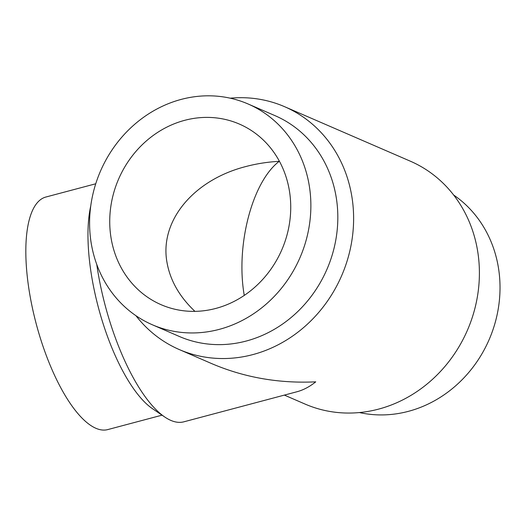 <?xml version="1.0" encoding="UTF-8"?>
<svg xmlns="http://www.w3.org/2000/svg" width="526" height="526" viewBox="0 0 526 526"><rect width="100%" height="100%" fill="white"/><g stroke="black" fill="none" stroke-linecap="round" stroke-linejoin="round"><path stroke-width="0.79" d="M194.936 311.359C179.445 296.71 170.128 280.358 166.972 262.303C159.437 221.098 193.344 179.938 245.852 166.538C256.589 163.698 267.721 161.955 279.24 161.324C252.171 181.838 235.53 245.635 244.261 295.408M95.739 183.778L45.907 197.02A120.329 41.942 75.1 0 0 36.281 324.082A120.329 41.942 75.1 0 0 107.725 429.597L162.034 415.165M90.742 206.021A120.329 41.942 75.1 0 0 101.82 319.532A120.329 41.942 75.1 0 0 152.56 408.755L164.822 417.052A132.361 46.137 75.1 0 0 183.844 421.819L296.966 391.752C303.364 390.036 309.623 386.735 315.745 381.843C279.089 383.592 244.491 377.55 211.945 363.716L179.281 349.56A132.361 119.606 113.4 0 1 135.951 315.712M96.758 264.44A132.361 46.137 75.1 0 0 164.822 417.052M230.23 98.191A132.361 119.606 113.4 0 1 284.553 106.673L410.333 161.186A132.361 119.606 113.4 0 1 467.443 330.19A132.361 119.606 113.4 0 1 305.067 404.073L284.369 395.098M284.553 106.673A132.361 119.606 113.4 0 1 341.657 275.677A132.361 119.606 113.4 0 1 179.281 349.56M111.078 238.081A98.428 88.94 113.4 0 1 145.59 141.606A98.428 88.94 113.4 0 1 239.376 124.07A98.428 88.94 113.4 0 1 281.837 249.751A98.428 88.94 113.4 0 1 161.094 304.692A98.428 88.94 113.4 0 1 111.078 238.081M453.662 195.028A120.329 108.731 113.4 0 1 489.147 339.599A120.329 108.731 113.4 0 1 359.389 412.548M91.241 243.354A120.329 108.731 113.4 0 1 133.426 125.412A120.329 108.731 113.4 0 1 248.081 103.977A120.329 108.731 113.4 0 1 299.998 257.622A120.329 108.731 113.4 0 1 152.382 324.785A120.329 108.731 113.4 0 1 91.241 243.354M248.081 103.977L275.039 115.661A120.329 108.731 113.4 0 1 326.948 269.305A120.329 108.731 113.4 0 1 179.34 336.469L152.382 324.785"/></g></svg>
